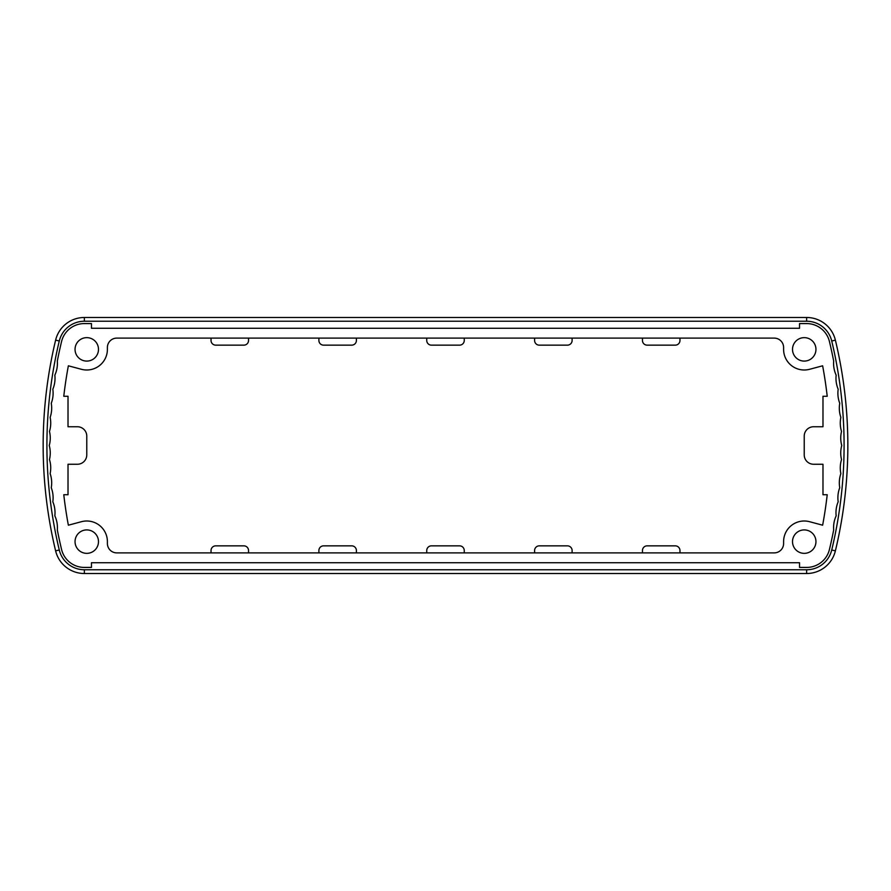 <?xml version="1.0" encoding="UTF-8"?>
<svg xmlns="http://www.w3.org/2000/svg" width="891" height="891" viewBox="0 0 891 891"><rect width="100%" height="100%" fill="white"/><g stroke="black" fill="none" stroke-linecap="round" stroke-linejoin="round"><path stroke-width="1.34" d="M75.044 541.628A11.728 11.728 0 0 1 92.631 531.481A11.728 11.728 0 0 1 92.631 551.785A11.728 11.728 0 0 1 75.044 541.628M75.044 349.372A11.728 11.728 0 0 1 92.631 339.215A11.728 11.728 0 0 1 92.631 359.519A11.728 11.728 0 0 1 75.044 349.372M792.511 541.628A11.728 11.728 0 0 1 810.097 531.481A11.728 11.728 0 0 1 810.097 551.785A11.728 11.728 0 0 1 792.511 541.628M792.511 349.372A11.728 11.728 0 0 1 810.097 339.215A11.728 11.728 0 0 1 810.097 359.519A11.728 11.728 0 0 1 792.511 349.372M84.355 317.486A29.548 29.548 0 0 0 55.621 340.128A451.581 451.581 0 0 0 55.621 550.872A29.548 29.548 0 0 0 84.355 573.514L806.645 573.514A29.548 29.548 0 0 0 835.379 550.872A451.581 451.581 0 0 0 835.379 340.128A29.548 29.548 0 0 0 806.645 317.486L84.355 317.486L84.355 321.239L806.645 321.239A25.794 25.794 0 0 1 831.726 341.008A447.828 447.828 0 0 1 831.726 549.992A25.794 25.794 0 0 1 806.645 569.761L84.355 569.761A25.794 25.794 0 0 1 59.274 549.992A447.828 447.828 0 0 1 59.274 341.008A25.794 25.794 0 0 1 84.355 321.239M51.255 403.3A28.133 28.133 0 0 0 52.825 389.233A28.133 28.133 0 0 0 54.841 375.156A28.133 28.133 0 0 0 57.325 361.089A445.478 445.478 0 0 1 61.557 341.554A23.444 23.444 0 0 1 84.355 323.578L91.461 323.578L91.461 328.267L799.539 328.267L799.539 323.578L806.645 323.578A23.444 23.444 0 0 1 829.443 341.554A445.478 445.478 0 0 1 833.675 361.089A28.133 28.133 0 0 0 836.159 375.156A28.133 28.133 0 0 0 838.175 389.233A28.133 28.133 0 0 0 839.745 403.3A28.133 28.133 0 0 0 840.859 417.367A28.133 28.133 0 0 0 841.527 431.433A28.133 28.133 0 0 0 841.75 445.5A28.133 28.133 0 0 0 841.527 459.567A28.133 28.133 0 0 0 840.859 473.633A28.133 28.133 0 0 0 839.745 487.7A28.133 28.133 0 0 0 838.175 501.767A28.133 28.133 0 0 0 836.159 515.844A28.133 28.133 0 0 0 833.675 529.911A445.478 445.478 0 0 1 829.443 549.446A23.444 23.444 0 0 1 806.645 567.422L799.539 567.422L799.539 562.733L91.461 562.733L91.461 567.422L84.355 567.422A23.444 23.444 0 0 1 61.557 549.446A445.478 445.478 0 0 1 57.325 529.911A28.133 28.133 0 0 0 54.841 515.844A28.133 28.133 0 0 0 52.825 501.767A28.133 28.133 0 0 0 51.255 487.7A28.133 28.133 0 0 0 50.141 473.633A28.133 28.133 0 0 0 49.473 459.567A28.133 28.133 0 0 0 49.25 445.5A28.133 28.133 0 0 0 49.473 431.433A28.133 28.133 0 0 0 50.141 417.367A28.133 28.133 0 0 0 51.255 403.3M464.256 340.462A4.689 4.689 0 0 1 459.567 345.151L431.433 345.151A4.689 4.689 0 0 1 426.744 340.462L426.744 338.112L464.256 338.112L464.256 340.462M459.567 545.849A4.689 4.689 0 0 1 464.256 550.538L464.256 552.888L426.744 552.888L426.744 550.538A4.689 4.689 0 0 1 431.433 545.849L459.567 545.849M356.4 340.462A4.689 4.689 0 0 1 351.711 345.151L323.578 345.151A4.689 4.689 0 0 1 318.889 340.462L318.889 338.112L356.4 338.112L356.4 340.462M351.711 545.849A4.689 4.689 0 0 1 356.4 550.538L356.4 552.888L318.889 552.888L318.889 550.538A4.689 4.689 0 0 1 323.578 545.849L351.711 545.849M679.967 340.462A4.689 4.689 0 0 1 675.278 345.151L647.144 345.151A4.689 4.689 0 0 1 642.456 340.462L642.456 338.112L679.967 338.112L679.967 340.462M675.278 545.849A4.689 4.689 0 0 1 679.967 550.538L679.967 552.888L642.456 552.888L642.456 550.538A4.689 4.689 0 0 1 647.144 545.849L675.278 545.849M572.111 340.462A4.689 4.689 0 0 1 567.422 345.151L539.289 345.151A4.689 4.689 0 0 1 534.6 340.462L534.6 338.112L572.111 338.112L572.111 340.462M567.422 545.849A4.689 4.689 0 0 1 572.111 550.538L572.111 552.888L534.6 552.888L534.6 550.538A4.689 4.689 0 0 1 539.289 545.849L567.422 545.849M679.967 338.112L774.223 338.112A9.378 9.378 0 0 1 783.601 347.49L783.601 349.372A20.638 20.638 0 0 0 809.574 369.297L822.638 365.8A433.761 433.761 0 0 1 827.216 396.261L822.983 396.261L822.983 426.744L813.606 426.744A9.378 9.378 0 0 0 804.228 436.122L804.228 454.878A9.378 9.378 0 0 0 813.606 464.256L822.983 464.256L822.983 494.739L827.216 494.739A433.761 433.761 0 0 1 822.638 525.2L809.574 521.703A20.638 20.638 0 0 0 783.601 541.628L783.601 543.51A9.378 9.378 0 0 1 774.223 552.888L679.967 552.888M572.111 338.112L642.456 338.112M248.544 338.112L248.544 340.462A4.689 4.689 0 0 1 243.856 345.151L215.722 345.151A4.689 4.689 0 0 1 211.033 340.462L211.033 338.112L318.889 338.112M464.256 338.112L534.6 338.112M356.4 338.112L426.744 338.112M318.889 552.888L211.033 552.888L211.033 550.538A4.689 4.689 0 0 1 215.722 545.849L243.856 545.849A4.689 4.689 0 0 1 248.544 550.538L248.544 552.888M642.456 552.888L572.111 552.888M426.744 552.888L356.4 552.888M534.6 552.888L464.256 552.888M211.033 552.888L116.777 552.888A9.378 9.378 0 0 1 107.399 543.51L107.399 541.628A20.638 20.638 0 0 0 81.426 521.703L68.362 525.2A433.761 433.761 0 0 1 63.784 494.739L68.017 494.739L68.017 464.256L77.394 464.256A9.378 9.378 0 0 0 86.772 454.878L86.772 436.122A9.378 9.378 0 0 0 77.394 426.744L68.017 426.744L68.017 396.261L63.784 396.261A433.761 433.761 0 0 1 68.362 365.8L81.426 369.297A20.638 20.638 0 0 0 107.399 349.372L107.399 347.49A9.378 9.378 0 0 1 116.777 338.112L211.033 338.112M84.355 573.514L84.355 569.761M59.274 549.992L55.621 550.872M806.645 573.514L806.645 569.761M59.274 341.008L55.621 340.128M835.379 550.872L831.726 549.992M835.379 340.128L831.726 341.008M806.645 321.239L806.645 317.486"/></g></svg>
